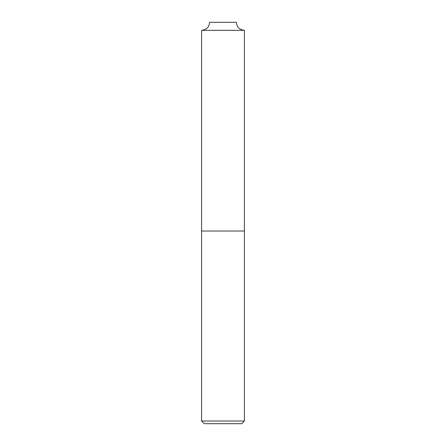 <?xml version="1.0" encoding="UTF-8"?>
<svg xmlns="http://www.w3.org/2000/svg" width="446" height="446" viewBox="0 0 446 446"><rect width="100%" height="100%" fill="white"/><g stroke="black" fill="none" stroke-linecap="round" stroke-linejoin="round"><path stroke-width="0.67" d="M244.408 421.024L241.732 423.7L204.268 423.7L201.592 421.024L244.408 421.024L244.408 231.028L201.592 231.028L244.408 231.028L244.408 30.328L201.592 30.328L244.408 30.328C239.53 29.854 236.854 27.178 236.38 22.3L209.62 22.3C209.146 27.178 206.47 29.854 201.592 30.328L201.592 421.024"/></g></svg>
